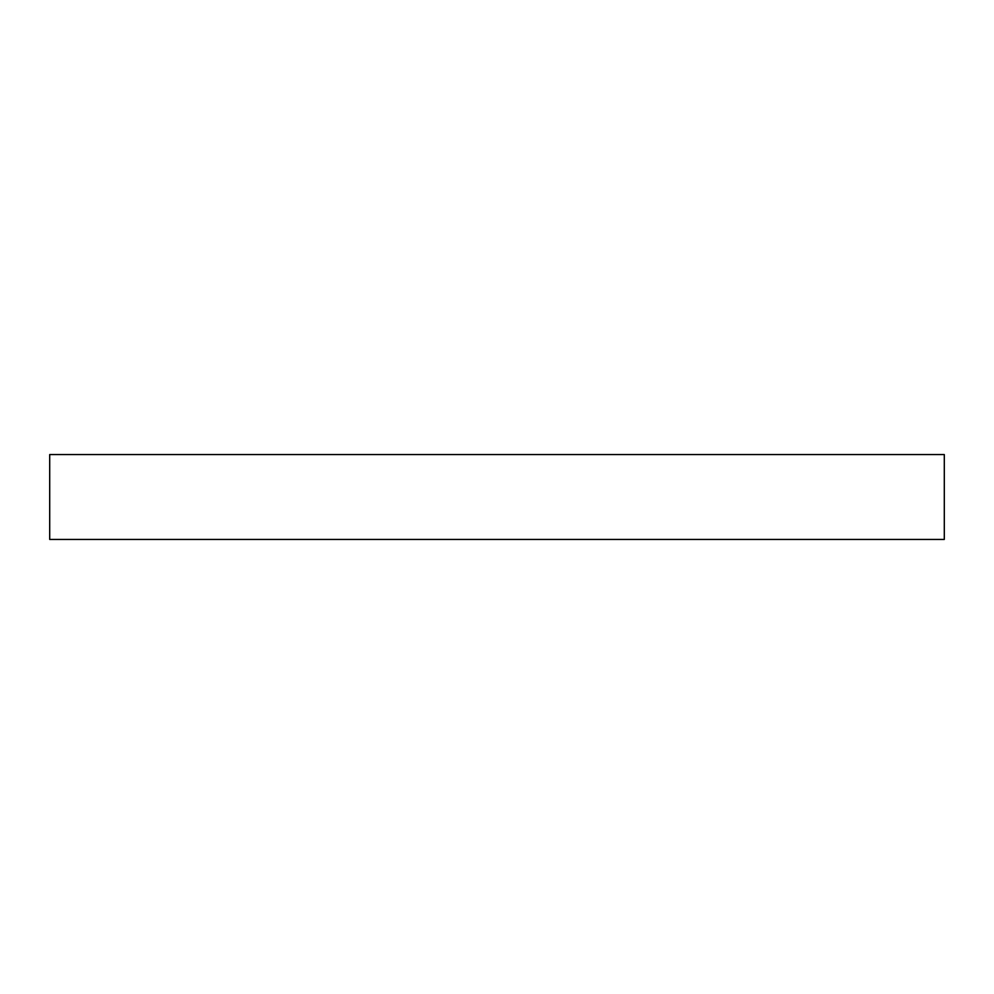 <?xml version="1.0" encoding="UTF-8"?>
<svg xmlns="http://www.w3.org/2000/svg" width="994" height="994" viewBox="0 0 994 994"><rect width="100%" height="100%" fill="white"/><g stroke="black" fill="none" stroke-linecap="round" stroke-linejoin="round"><path stroke-width="1.49" d="M944.3 454.569L49.7 454.569L49.7 539.431L944.3 539.431L944.3 454.569"/></g></svg>
